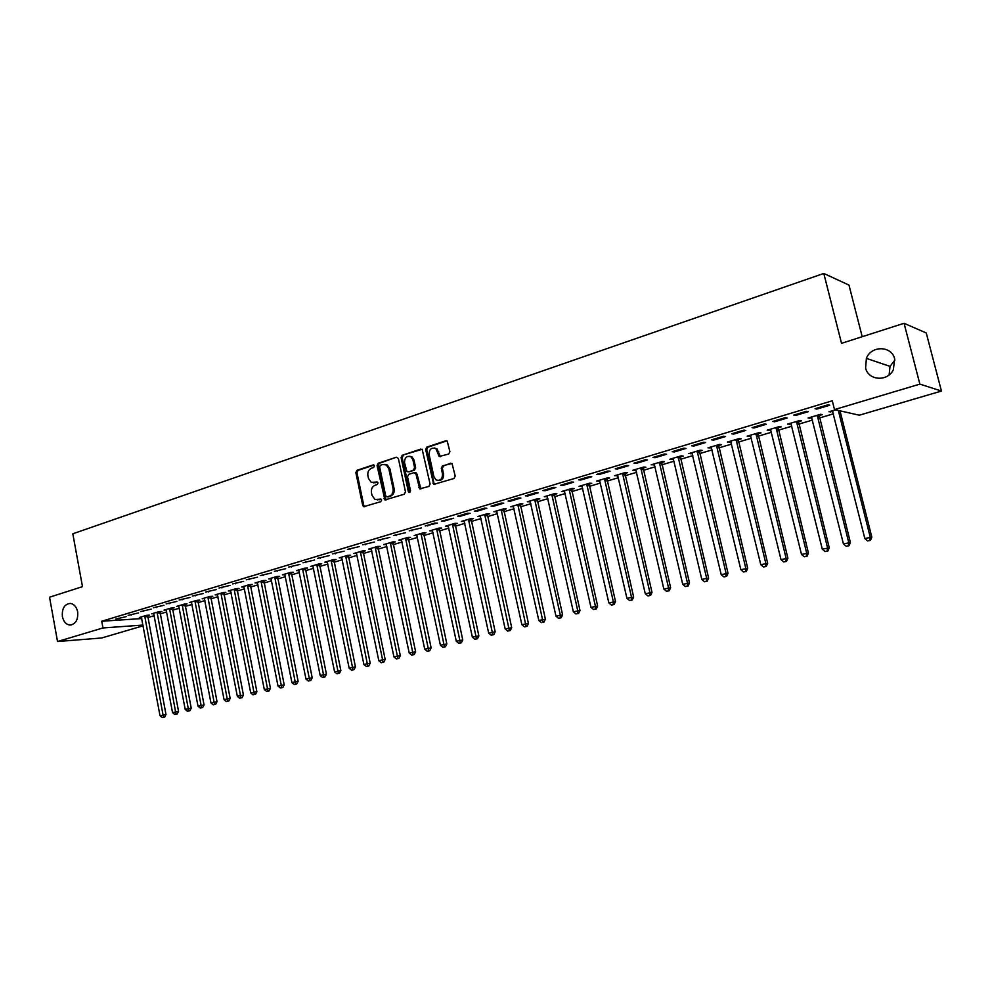 <?xml version="1.0" encoding="UTF-8"?>
<svg xmlns="http://www.w3.org/2000/svg" width="991" height="991" viewBox="0 0 991 991"><rect width="100%" height="100%" fill="white"/><g stroke="black" fill="none" stroke-linecap="round" stroke-linejoin="round"><path stroke-width="1.49" d="M374.449 465.869L373.111 464.94L356.983 470.291L355.856 472.62L362.706 505.422L363.647 506.711L380.829 501.644L381.634 500.009L381.002 499.13L374.957 499.476L372.046 495.426L371.464 492.676C371.018 489.021 372.232 486.544 375.131 485.231L377.224 484.549L378.029 482.914L377.435 482.047L371.216 482.344L368.479 478.393L367.896 475.655C367.45 472.013 368.664 469.536 371.551 468.198L373.644 467.504L374.449 465.869M865.614 367.958C868.178 380.594 887.589 382.018 893.337 369.792L894.662 358.965C891.863 345.586 871.126 345.314 866.382 358.383L865.614 367.958M62.383 616.575C63.523 621.605 65.988 624.429 69.779 625.048C75.613 624.33 78.239 619.932 77.657 611.843C76.542 606.938 74.139 604.126 70.46 603.42C64.514 604.002 61.826 608.4 62.383 616.575M448.688 454.051L449.902 451.636L447.214 441.057L445.801 440.784L426.836 447.09L425.647 449.48L433.686 484.376L453.989 478.504L455.216 476.101L452.02 463.441L442.481 465.844L441.28 468.248L442.506 473.933C442.457 479.21 440.264 481.18 435.953 479.855L433.897 476.683L429.115 454.485C429.252 449.047 431.519 447.114 435.904 448.712L439.186 456.492L448.688 454.051M834.509 409.593L919.871 384.112L941.45 391.049L859.308 415.204L834.509 409.593L832.291 400.785L101.726 621.246L102.953 627.96L143.001 625.061M143.15 625.792L101.689 637.981L57.528 641.524L49.55 597.201L82.488 586.647L72.814 533.79L823.794 273.442L841.532 343.332L904.065 323.289L919.871 384.112M57.528 641.524L102.953 627.96M398.382 458.523L396.425 457.198L378.19 463.255L377.051 465.597L384.917 499.935L404.291 494.224L405.468 491.87L398.382 458.523M402.284 455.253L422.166 449.282L430.094 484.066L428.892 486.445L419.689 488.848L415.96 474.008L413.978 472.657L408.701 474.367L407.524 476.733L410.534 490.855L408.924 492.428L408.329 491.561L401.107 457.619L402.284 455.253L420.878 449.072M862.195 336.705L848.99 285.098L823.794 273.442M793.754 415.118L795.587 415.477L808.297 411.661L806.501 411.277L793.754 415.118M818.938 415.638L822.307 414.634L820.598 414.275L808.099 418.004L811.914 417.731M752.07 427.654L753.99 427.976L766.34 424.272L764.445 423.925L752.07 427.654M777.873 427.877L781.156 426.898L779.347 426.576L767.195 430.205L770.911 429.958M776.003 428.434L777.142 428.1M711.575 439.831L713.594 440.115L725.598 436.511L723.603 436.213L711.575 439.831M737.961 439.769L741.157 438.827L739.249 438.542L727.444 442.06L731.048 441.837M736.003 440.351L737.193 440.004M672.232 451.673L674.338 451.921L685.995 448.415L683.914 448.155L672.232 451.673M699.163 451.339L702.26 450.41L700.265 450.174L688.782 453.593L692.288 453.382M633.98 463.181L636.172 463.379L647.507 459.973L645.339 459.762L633.98 463.181M661.406 462.586L664.428 461.682L662.36 461.484L651.186 464.816L654.593 464.618M596.78 474.367L599.06 474.54L610.084 471.22L607.83 471.035L596.78 474.367M624.677 473.537L627.613 472.657L625.47 472.484L614.593 475.73L617.913 475.544M560.596 485.256L562.938 485.392L573.678 482.171L571.349 482.01L560.596 485.256M588.914 484.19L591.776 483.335L589.558 483.199L578.979 486.358L582.212 486.185M525.391 495.847L527.794 495.958L538.237 492.812L535.846 492.7L525.391 495.847M554.105 494.571L556.88 493.741L554.601 493.629L544.294 496.702L547.441 496.553M491.102 506.153L493.568 506.24L503.75 503.18L501.285 503.094L491.102 506.153M520.176 504.679L522.889 503.862L520.548 503.787L510.501 506.785L513.573 506.649M457.706 516.2L460.245 516.249L470.143 513.276L467.641 513.214L457.706 516.2M487.126 514.527L489.765 513.734L487.361 513.685L477.575 516.596L480.561 516.484M425.176 525.986L437.415 523.112L434.851 523.075L425.176 525.986M448.043 525.416L472.385 637.201L478.864 635.912L455.005 523.335L445.479 526.171L448.39 526.072M454.906 524.128L457.483 523.359L455.018 523.335M393.477 535.524L405.53 532.7L393.477 535.524M423.491 533.492L426.006 532.737L423.491 532.737L414.188 535.512L417.025 535.413M362.57 544.827L374.425 542.04L362.57 544.827M392.845 542.622L395.298 541.891L392.733 541.916L383.653 544.616L386.428 544.53M332.431 553.895L344.112 551.145L332.431 553.895M362.941 551.529L365.332 550.823L362.731 550.86L353.874 553.511L356.574 553.436M303.023 562.739L314.531 560.039L303.023 562.739M333.756 560.237L336.098 559.531L333.447 559.593L324.8 562.182L327.439 562.108M274.334 571.361L285.668 568.71L274.334 571.361M305.265 568.723L307.544 568.041L304.856 568.128L296.42 570.643L298.985 570.556M246.325 579.785L257.499 577.183L246.325 579.785M277.443 577.01L279.673 576.353L276.947 576.452L268.697 578.917L271.2 578.818M218.986 588.01L229.986 585.446L218.986 588.01M250.265 585.111L252.445 584.467L249.682 584.591L241.631 586.994L244.071 586.883M192.279 596.049L203.13 593.51L192.279 596.049M223.718 593.027L225.837 592.395L223.049 592.531L215.171 594.885L217.549 594.761M166.191 603.903L176.881 601.401L166.191 603.903M197.754 600.757L199.835 600.137L197.011 600.298L189.318 602.59L191.635 602.466M140.697 611.571L151.239 609.106L140.697 611.571M172.384 608.325L174.416 607.718L171.567 607.892L164.048 610.134L166.302 609.998M115.774 619.065L126.179 616.637L115.774 619.065M147.572 615.721L149.554 615.126L146.68 615.312L139.322 617.504L141.527 617.356M101.726 621.246L141.787 618.557M147.758 617.579L154.249 615.659M160.096 613.912L166.699 611.955M172.57 610.208L179.297 608.214M185.181 606.455L192.043 604.423M197.952 602.664L204.926 600.596M210.848 598.837L217.958 596.718M223.904 594.959L231.138 592.804M237.109 591.032L244.48 588.84M250.463 587.068L257.97 584.839M263.978 583.042L271.621 580.776M277.653 578.979L285.433 576.675M291.478 574.879L299.406 572.525M305.476 570.717L313.54 568.314M319.635 566.505L327.86 564.065M333.967 562.244L342.341 559.766M348.485 557.933L356.995 555.406M363.164 553.573L371.836 550.996M378.017 549.163L386.862 546.537M393.068 544.691L402.073 542.015M408.292 540.157L417.471 537.432M423.714 535.586L433.067 532.799M439.335 530.941L448.849 528.116M455.142 526.246L464.841 523.359M471.159 521.489L481.031 518.553M487.374 516.67L497.432 513.672M503.787 511.79L514.044 508.742M520.424 506.847L530.879 503.738M537.283 501.83L547.936 498.671M554.353 496.764L565.204 493.543M571.658 491.623L582.72 488.34M589.187 486.408L600.459 483.063M606.938 481.13L618.434 477.724M624.949 475.791L636.656 472.311M643.196 470.366L655.125 466.823M661.691 464.866L673.855 461.249M680.433 459.304L692.845 455.612M699.448 453.655L712.095 449.889M718.71 447.92L731.618 444.092M738.258 442.11L751.413 438.208M758.078 436.226L771.481 432.237M778.17 430.255L791.859 426.192M798.56 424.198L812.509 420.048M819.247 418.053L833.481 413.817M840.232 411.81L842.003 411.29M159.91 612.042L161.917 611.447L159.056 611.62L151.623 613.838L153.84 613.702M128.161 615.337L138.641 612.896L128.161 615.337M184.995 604.56L187.051 603.953L184.215 604.114L176.609 606.381L178.9 606.244M153.37 607.756L163.986 605.278L153.37 607.756M210.662 596.916L212.768 596.285L209.956 596.433L202.176 598.762L204.518 598.638M179.16 600.001L189.925 597.486L179.16 600.001M236.911 589.088L239.066 588.456L236.292 588.58L228.326 590.958L230.73 590.847M205.558 592.061L216.484 589.509L205.558 592.061M263.779 581.085L265.984 580.429L263.234 580.54L255.083 582.968L257.561 582.869M232.575 583.922L243.662 581.333L232.575 583.922M291.28 572.897L293.534 572.216L290.821 572.315L282.485 574.805L285.012 574.706M260.249 575.598L271.497 572.971L260.249 575.598M319.424 564.498L321.741 563.817L319.065 563.891L310.53 566.431L313.131 566.356M288.592 567.075L300.013 564.399L288.592 567.075M348.262 555.914L350.628 555.208L348.002 555.257L339.244 557.871L341.845 557.599M317.64 558.342L329.223 555.617L317.64 558.342M377.806 547.106L380.222 546.388L377.645 546.413L368.677 549.088L371.414 549.014M347.407 549.386L359.176 546.623L347.407 549.386M408.069 538.088L410.559 537.345L408.019 537.357L398.828 540.095L401.64 540.008M377.93 540.206L389.884 537.395L377.93 540.206M439.1 528.835L441.639 528.079L439.162 528.067L429.735 530.879L432.609 530.767M409.233 530.792L421.373 527.93L409.233 530.792M470.911 519.358L473.525 518.578L471.084 518.541L461.422 521.415L464.383 521.303M441.342 521.13L443.894 521.167L453.68 518.219L441.342 521.13M503.552 509.634L506.228 508.829L503.849 508.767L493.927 511.728L496.962 511.591M474.293 511.207L476.795 511.282L486.841 508.259L484.351 508.185L474.293 511.207M537.035 499.65L539.773 498.832L537.456 498.733L527.286 501.768L530.396 501.632M508.123 501.037L510.576 501.124L520.882 498.027L518.454 497.928L508.123 501.037M571.398 489.418L574.21 488.575L571.968 488.439L561.513 491.561L564.709 491.4M542.87 490.582L545.248 490.706L555.84 487.522L553.486 487.386L542.87 490.582M606.678 478.901L609.576 478.034L607.396 477.873L596.669 481.081L599.939 480.908M578.571 479.842L580.875 480.003L591.751 476.733L589.472 476.572L578.571 479.842M642.924 468.099L645.897 467.207L643.791 467.021L632.766 470.304L636.135 470.118M615.25 468.805L617.492 469.003L628.666 465.646L626.461 465.436L615.25 468.805M680.16 457L683.208 456.083L681.176 455.86L669.854 459.242L673.397 459.304L701.826 579.5L706.645 578.286L678.117 456.777M652.97 457.458L655.125 457.693L666.621 454.237L664.49 454.002L652.97 457.458M718.425 445.591L721.572 444.662L719.627 444.389L707.983 447.87L711.538 447.647M691.755 445.789L693.824 446.061L705.654 442.506L703.61 442.234L691.755 445.789M757.781 433.872L761.014 432.906L759.156 432.596L747.177 436.176L750.831 435.941M755.86 434.442L757.025 434.095M731.668 433.785L733.65 434.095L745.827 430.441L743.869 430.119L731.668 433.785M798.263 421.807L801.583 420.816L799.824 420.469L787.498 424.148L791.264 423.888M772.757 421.435L774.64 421.782L787.164 418.016L785.318 417.645L772.757 421.435M835.512 409.828L828.996 411.773L832.874 411.488M815.06 408.701L816.844 409.097L829.752 405.22L828.005 404.811L815.06 408.701M904.065 323.289L926.263 332.976L941.45 391.049M894.91 360.092L890.005 366.373L889.138 374.908M118.771 618.867L118.647 618.198M131.146 615.151L131.023 614.482M143.658 611.385L143.534 610.716M156.33 607.582L156.194 606.901M169.127 603.73L169.003 603.048M182.084 599.84L181.96 599.159M195.19 595.901L195.054 595.219M208.444 591.912L208.321 591.231M221.86 587.886L221.724 587.192M235.437 583.81L235.301 583.104M249.175 579.673L249.038 578.979M263.073 575.498L262.937 574.792M277.146 571.274L276.997 570.568M291.379 566.988L291.243 566.282M305.798 562.665L305.649 561.947M320.39 558.28L320.242 557.561M356.487 553.461L378.822 660.724L382.588 659.783L360.328 551.578M335.156 553.845L335.008 553.114M350.108 549.348L349.959 548.618M386.23 544.592L386.081 543.898M365.258 544.802L365.097 544.059M401.38 540.083L401.231 539.377M380.581 540.194L380.433 539.451M416.715 535.512L416.554 534.806M396.115 535.524L395.954 534.781M396.425 457.198L379.268 463.33L378.128 465.671L385.995 500.009M432.237 530.879L432.088 530.173M411.835 530.792L411.674 530.049M447.957 526.196L447.808 525.478M427.765 526.01L427.604 525.255M463.875 521.452L463.714 520.733M443.894 521.167L443.733 520.411M480.003 516.645L479.842 515.927M460.245 516.249L460.072 515.493M496.33 511.79L496.169 511.059M476.795 511.282L476.634 510.514M512.867 506.859L512.706 506.116M493.568 506.24L493.407 505.46M529.615 501.867L529.454 501.124M510.576 501.124L510.402 500.356M546.598 496.801L546.425 496.057M527.794 495.958L527.621 495.166M563.792 491.685L563.619 490.929M545.248 490.706L545.075 489.926M581.209 486.482L581.048 485.739M562.938 485.392L562.764 484.599M598.874 481.23L598.7 480.474M580.875 480.003L580.689 479.21M616.761 475.891L616.588 475.135M599.06 474.54L598.874 473.735M634.897 470.49L634.723 469.722M617.492 469.003L617.306 468.198M653.28 465.014L653.094 464.234M636.172 463.379L635.987 462.574M671.91 459.452L671.725 458.684M655.125 457.693L654.927 456.876M690.801 453.828L690.616 453.048M674.338 451.921L674.14 451.091M709.952 448.118L709.767 447.337M693.824 446.061L693.626 445.232M729.376 442.333L729.178 441.54M713.594 440.115L713.396 439.286M749.06 436.461L748.874 435.668M733.65 434.095L733.451 433.253M769.041 430.515L768.843 429.71M753.99 427.976L753.792 427.133M789.294 424.47L789.096 423.665M774.64 421.782L774.429 420.927M809.845 418.351L809.635 417.545M795.587 415.477L795.377 414.622M830.693 412.145L830.483 411.327M816.844 409.097L816.621 408.23M373.595 482.865L374.586 482.667M377.534 482.109L375.663 482.716M377.274 499.922L378.178 499.737M381.101 499.191L379.256 499.774M373.979 465.089L358.073 470.366L356.946 472.682L363.796 505.46L364.725 506.735M384.917 499.935L386.032 499.997M380.42 465.262L379.627 466.897L385.747 495.958L387.097 496.9L389.339 496.194C392.275 494.881 393.514 492.378 393.055 488.699L388.831 468.78L386.304 464.952L382.65 464.519L380.42 465.262M384.855 464.383L387.382 465.027L389.909 468.842L394.121 488.749C394.579 492.428 393.34 494.918 390.417 496.231L388.175 496.949M415.031 472.719L417.013 474.07L420.89 488.972M403.337 455.34L402.173 457.706L409.915 492.416M412.937 459.911L410.98 456.826C406.744 455.488 404.588 457.446 404.526 462.673L406.967 471.605L409.209 471.827L413.42 470.044L414.597 467.678L412.937 459.911L414.003 459.997L412.033 456.913L409.667 456.244M414.003 459.997L415.663 467.752L414.473 470.118L409.209 471.827M434.392 447.982L436.944 448.799L440.475 456.74M438.418 480.511C442.085 480.462 443.795 478.294 443.547 474.008L442.506 473.933M450.67 463.206L443.522 465.919L442.32 468.322L443.547 474.008M446.916 440.871L427.889 447.189L426.7 449.58L433.934 483.224L434.925 484.537M141.304 616.91L160.022 715.75L165.993 714.548L147.622 615.25M163.465 717.249L162.227 717.558L164.605 717.075L163.465 717.249L144.698 615.907M162.227 717.558L160.022 715.75M165.993 714.548L164.605 717.075M153.617 613.243L172.545 712.603L178.541 711.389L159.96 611.571M176.014 714.102L174.75 714.424L177.154 713.929L176.014 714.102L157.049 612.227M174.75 714.424L172.545 712.603M178.541 711.389L177.154 713.929M166.067 609.527L185.206 709.42L191.226 708.206L172.434 607.842M188.711 710.931L187.435 711.241L189.838 710.758L188.711 710.931L169.535 608.499M187.435 711.241L185.206 709.42M191.226 708.206L189.838 710.758M178.665 605.774L198.014 706.199L204.059 704.973L185.057 604.064M201.545 707.71L200.244 708.032L202.672 707.549L201.545 707.71L182.158 604.733M200.244 708.032L198.014 706.199M204.059 704.973L202.672 707.549M191.387 601.971L210.972 702.941L217.029 701.715L197.816 600.249M214.527 704.465L213.214 704.787L215.642 704.304L214.527 704.465L194.93 600.918M213.214 704.787L210.972 702.941M217.029 701.715L215.642 704.304M204.27 598.13L224.077 699.646L230.16 698.42L210.711 596.396M227.657 701.17L226.332 701.504L228.772 701.009L227.657 701.17L207.85 597.065M226.332 701.504L224.077 699.646M230.16 698.42L228.772 701.009M217.289 594.253L237.332 696.301L243.439 695.075L223.768 592.494M240.937 697.85L239.599 698.184L242.039 697.689L240.937 697.85L220.919 593.163M239.599 698.184L237.332 696.301M243.439 695.075L242.039 697.689M230.469 590.314L250.735 692.932L256.867 691.706L236.973 588.555M254.365 694.48L253.015 694.815L255.467 694.332L254.365 694.48L234.136 589.224M253.015 694.815L250.735 692.932M256.867 691.706L255.467 694.332M243.798 586.338L264.3 689.525L270.456 688.287L250.327 584.554M267.966 691.074L266.604 691.421L269.056 690.925L267.966 691.074L247.502 585.235M266.604 691.421L264.3 689.525M270.456 688.287L269.056 690.925M257.276 582.324L278.025 686.069L284.206 684.831L263.841 580.515M281.717 687.63L280.342 687.977L282.807 687.481L281.717 687.63L261.029 581.197M280.342 687.977L278.025 686.069M284.206 684.831L282.807 687.481M270.927 578.249L291.924 682.576L298.118 681.337L277.505 576.428M295.64 684.149L294.24 684.496L296.718 684.001L295.64 684.149L274.718 577.121M294.24 684.496L291.924 682.576M298.118 681.337L296.718 684.001M284.727 574.136L305.971 679.046L312.19 677.794L291.342 572.29M309.712 680.619L308.3 680.978L310.79 680.483L309.712 680.619L288.567 572.984M308.3 680.978L305.971 679.046M312.19 677.794L310.79 680.483M298.687 569.961L320.192 675.466L326.435 674.214L305.339 568.116M323.97 677.051L322.533 677.41L325.036 676.915L323.97 677.051L302.577 568.809M322.533 677.41L320.192 675.466M326.435 674.214L325.036 676.915M312.822 565.75L334.586 671.848L340.854 670.597L319.498 563.879M338.389 673.446L336.94 673.806L339.455 673.298L338.389 673.446L316.761 564.573M336.94 673.806L334.586 671.848M340.854 670.597L339.455 673.298M327.129 561.488L349.154 668.182L355.447 666.931L333.831 559.593M352.994 669.792L351.52 670.151L354.035 669.656L352.994 669.792L331.105 560.299M351.52 670.151L349.154 668.182M355.447 666.931L354.035 669.656M341.598 557.165L363.895 664.478L370.213 663.214L348.337 555.245M367.772 666.088L366.286 666.46L368.813 665.952L367.772 666.088L345.636 555.963M366.286 666.46L363.895 664.478M370.213 663.214L368.813 665.952M382.724 662.335L381.225 662.719L383.752 662.211L382.724 662.335L382.588 659.783L385.165 659.461L363.016 550.86M381.225 662.719L378.822 660.724M385.165 659.461L383.752 662.211M371.08 548.37L393.935 656.922L400.302 655.658L377.881 546.413M397.874 658.544L396.35 658.928L398.89 658.42L397.874 658.544L375.217 547.143M396.35 658.928L393.935 656.922M400.302 655.658L398.89 658.42M386.094 543.886L409.233 653.081L415.625 651.805L392.931 541.904M413.197 654.704L411.661 655.101L414.213 654.58L413.197 654.704L390.281 542.647M411.661 655.101L409.233 653.081M415.625 651.805L414.213 654.58M401.293 539.352L424.73 649.179L431.135 647.903L408.156 537.357M428.719 650.827L427.158 651.211L429.722 650.703L428.719 650.827L405.53 538.088M427.158 651.211L424.73 649.179M431.135 647.903L429.722 650.703M416.691 534.768L440.413 645.24L446.842 643.952L423.578 532.737M444.439 646.888L442.866 647.284L445.43 646.764L444.439 646.888L420.977 533.492M442.866 647.284L440.413 645.24M446.842 643.952L445.43 646.764M432.274 530.123L456.294 641.239L462.747 639.963L439.186 528.067M460.357 642.899L458.759 643.308L461.335 642.787L460.357 642.899L436.61 528.822M458.759 643.308L456.294 641.239M462.747 639.963L461.335 642.787M476.473 638.861L474.862 639.269L477.451 638.749L476.473 638.861L452.441 524.103M474.862 639.269L472.385 637.201M478.864 635.912L477.451 638.749M464.023 520.647L488.674 633.1L495.178 631.812L471.01 518.566M492.8 634.773L491.164 635.181L493.766 634.674L492.8 634.773L468.47 519.321M491.164 635.181L488.674 633.1M495.178 631.812L493.766 634.674M480.214 515.815L505.175 628.951L511.703 627.662L487.225 513.722M509.337 630.635L507.677 631.056L510.291 630.536L509.337 630.635L484.71 514.465M507.677 631.056L505.175 628.951M511.703 627.662L510.291 630.536M496.602 510.922L521.885 624.751L528.438 623.45L503.639 508.829M526.097 626.436L524.412 626.857L527.026 626.337L526.097 626.436L501.161 509.56M524.412 626.857L521.885 624.751M528.438 623.45L527.026 626.337M513.202 505.967L538.831 620.49L545.397 619.189L520.275 503.862M543.068 622.187L541.359 622.621L543.985 622.1L543.068 622.187L517.822 504.592M541.359 622.621L538.831 620.49M545.397 619.189L543.985 622.1M530.024 500.95L555.988 616.179L562.591 614.866L537.134 498.832M560.262 617.889L558.528 618.322L561.179 617.789L560.262 617.889L560.311 615.089L534.706 499.563M558.528 618.322L555.988 616.179M562.591 614.866L561.179 617.789M547.057 495.872L573.368 611.806L579.995 610.493L554.204 493.741M577.691 613.516L575.932 613.962L578.583 613.429L577.691 613.516L577.753 610.704L551.814 494.459M575.932 613.962L573.368 611.806M579.995 610.493L578.583 613.429M564.325 490.718L590.983 607.372L597.635 606.058L571.497 488.588M595.343 609.106L593.559 609.539L596.223 609.019L595.343 609.106L595.43 606.257L569.131 489.281M593.559 609.539L590.983 607.372M597.635 606.058L596.223 609.019M581.816 485.503L608.846 602.887L615.51 601.562L589.026 483.36M613.231 604.621L611.435 605.067L614.098 604.547L613.231 604.621L613.342 601.748L586.697 484.054M611.435 605.067L608.846 602.887M615.51 601.562L614.098 604.547M599.555 480.214L626.931 598.329L633.633 597.016L606.789 478.058M631.366 600.075L629.545 600.534L632.221 600.001L631.366 600.075L631.502 597.189L604.485 478.74M629.545 600.534L626.931 598.329M633.633 597.016L632.221 600.001M617.517 474.85L645.277 593.72L652.004 592.395L624.788 472.682M649.749 595.48L647.903 595.938L650.592 595.405L649.749 595.48L649.898 592.556L622.521 473.364M647.903 595.938L645.277 593.72M652.004 592.395L650.592 595.405M635.727 469.424L663.871 589.05L670.622 587.713L643.023 467.244M668.38 590.809L666.509 591.28L669.21 590.747L668.38 590.809L668.553 587.861L640.805 467.913M666.509 591.28L663.871 589.05M670.622 587.713L669.21 590.747M654.184 463.912L682.725 584.306L689.488 582.968L661.517 461.732M687.271 586.077L685.376 586.561L688.088 586.015L687.271 586.077L687.469 583.104L659.337 462.376M685.376 586.561L682.725 584.306M689.488 582.968L688.088 586.015M706.434 581.283L704.502 581.767L707.215 581.234L706.434 581.283L706.645 578.286L708.627 578.162L680.26 456.133M672.901 458.338L673.323 459.044M704.502 581.767L701.826 579.5M708.627 578.162L707.215 581.234M691.867 452.676L721.213 574.631L728.026 573.281L699.274 450.471M725.846 576.415L723.901 576.911L726.626 576.366L725.846 576.415L726.093 573.393L697.156 451.091M723.901 576.911L721.213 574.631M728.026 573.281L726.626 576.366M711.104 446.929L740.859 569.689L747.71 568.339L718.537 444.711M745.542 571.485L743.56 571.98L746.297 571.448L745.542 571.485L745.814 568.438L716.468 445.331M743.56 571.98L740.859 569.689M747.71 568.339L746.297 571.448M730.615 441.119L760.791 564.672L767.666 563.322L738.084 438.889M765.523 566.48L763.516 566.988L766.254 566.443L765.523 566.48L765.82 563.408L736.053 439.496M763.516 566.988L760.791 564.672M767.666 563.322L766.254 566.443M750.398 435.21L781.007 559.593L787.895 558.243L757.892 432.98M785.776 561.414L783.745 561.922L786.507 561.377L785.776 561.414L786.098 558.305L755.91 433.562M783.745 561.922L781.007 559.593M787.895 558.243L786.507 561.377M770.465 429.227L801.508 554.427L808.433 553.077L777.997 426.985M806.34 556.261L804.271 556.781L807.033 556.236L806.34 556.261L806.686 553.127L776.052 427.555M804.271 556.781L801.508 554.427M808.433 553.077L807.033 556.236M790.818 423.157L822.307 549.2L829.256 547.85L798.374 420.902M827.188 551.046L825.082 551.566L827.869 551.021L827.188 551.046L827.559 547.887L796.491 421.46M825.082 551.566L822.307 549.2M829.256 547.85L827.869 551.021M811.456 417L843.415 543.898L850.389 542.535L819.062 414.733M848.346 545.744L846.215 546.276L849.002 545.731L848.346 545.744L848.742 542.56L817.216 415.279M846.215 546.276L843.415 543.898M850.389 542.535L849.002 545.731M832.403 410.745L864.833 538.509L871.832 537.147L839.984 410.831M869.801 540.368L867.645 540.913L870.445 540.368L869.801 540.368L870.234 537.147L838.312 410.46M867.645 540.913L864.833 538.509M871.832 537.147L870.445 540.368M373.818 464.99L373.111 464.94M380.916 499.092L380.284 499.068M377.36 482.01L376.691 481.973M363.796 505.46L362.706 505.422M356.946 472.682L355.856 472.62M358.073 470.366L356.983 470.291M385.09 498.708L384.012 498.671M378.128 465.671L377.051 465.597M379.268 463.33L378.19 463.255M390.417 496.231L389.339 496.194M394.121 488.749L393.055 488.699M389.909 468.842L388.831 468.78M419.924 487.671L418.871 487.622M417.013 474.07L415.96 474.008M409.394 491.598L408.329 491.561M402.173 457.706L401.107 457.619M414.473 470.118L413.42 470.044M415.663 467.752L414.597 467.678M439.533 455.464L438.493 455.377M438.74 451.76L437.7 451.673M442.32 468.322L441.28 468.248M443.522 465.919L442.481 465.844M433.934 483.224L432.894 483.174M426.7 449.58L425.647 449.48M427.889 447.189L426.836 447.09M446.842 440.896L445.801 440.784M147.572 616.625L144.698 616.811M147.548 615.981L144.674 616.167M159.91 612.946L157.049 613.132M159.885 612.302L157.012 612.488M172.384 609.23L169.535 609.403M172.36 608.585L169.511 608.759M184.995 605.476L182.158 605.65M184.97 604.832L182.133 604.993M197.754 601.686L194.93 601.847M197.729 601.029L194.905 601.19M210.662 597.846L207.85 597.994M210.637 597.189L207.825 597.338M223.706 593.956L220.919 594.105M223.681 593.299L220.894 593.436M236.911 590.029L234.136 590.165M236.886 589.36L234.111 589.496M250.265 586.053L247.502 586.177M250.24 585.384L247.477 585.508M263.779 582.039L261.029 582.151M263.742 581.358L261.005 581.482M277.443 577.964L274.718 578.075M277.418 577.295L274.693 577.394M291.28 573.851L288.567 573.95M291.243 573.17L288.53 573.269M305.265 569.689L302.577 569.775M305.24 569.007L302.552 569.094M319.424 565.477L316.761 565.551M319.399 564.783L316.724 564.858M333.756 561.203L331.105 561.278M333.732 560.522L331.081 560.584M348.262 556.892L345.636 556.942M348.237 556.199L345.599 556.248M362.941 552.52L360.328 552.569M362.917 551.826L360.303 551.863M377.806 548.097L375.217 548.134M377.769 547.391L375.18 547.428M392.845 543.625L390.281 543.65M392.808 542.919L390.243 542.932M408.069 539.092L405.53 539.104M408.032 538.386L405.492 538.386M423.491 534.508L420.977 534.508M423.454 533.79L420.94 533.79M439.1 529.863L436.61 529.851M439.063 529.132L436.573 529.12M454.906 525.156L452.441 525.131M454.869 524.425L452.404 524.4M470.911 520.386L468.47 520.349M470.874 519.656L468.446 519.618M487.126 515.568L484.71 515.518M487.089 514.825L484.686 514.775M503.552 510.675L501.161 510.613M503.515 509.944L501.124 509.87M520.176 505.732L517.822 505.645M520.139 504.989L517.785 504.902M537.035 500.715L534.706 500.616M536.998 499.96L534.669 499.873M554.105 495.636L551.814 495.525M554.068 494.881L551.776 494.769M571.398 490.483L569.131 490.359M571.361 489.727L569.094 489.604M588.914 485.268L586.697 485.132M588.877 484.512L586.66 484.364M606.678 479.991L604.485 479.83M606.641 479.21L604.448 479.062M624.677 474.627L622.521 474.454M624.64 473.859L622.484 473.686M642.924 469.201L640.805 469.016M642.874 468.421L640.768 468.235M661.406 463.701L659.337 463.491M661.369 462.908L659.288 462.71M680.148 458.115L678.117 457.892M680.111 457.334L678.079 457.099M699.163 452.466L697.156 452.218M699.113 451.673L697.119 451.425M718.425 446.73L716.468 446.47M718.388 445.925L716.431 445.665M737.961 440.908L736.053 440.636M737.923 440.103L736.016 439.831M757.781 435.012L755.91 434.715M757.731 434.207L755.873 433.909M777.873 429.041L776.052 428.719M777.836 428.223L776.015 427.901M798.263 422.971L796.491 422.637M798.213 422.141L796.442 421.807M818.938 416.815L817.216 416.455M818.888 415.985L817.166 415.625M71.463 624.937L69.779 625.048M890.005 366.373L866.382 358.383M364.713 506.735L363.647 506.711M387.382 465.027L386.304 464.952M420.741 488.897L419.689 488.848M416.232 472.88L415.179 472.818M409.828 492.465L408.924 492.428M412.033 456.913L410.98 456.826M440.227 456.578L439.186 456.492M436.944 448.799L435.904 448.712M434.727 484.426L433.686 484.376M718.388 446.569L716.443 446.309M737.911 440.561L736.003 440.289M757.719 434.467L755.848 434.169M777.824 428.31L776.003 427.988"/></g></svg>
